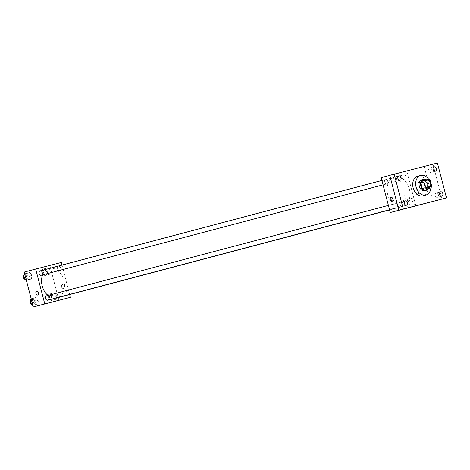 <?xml version="1.0" encoding="UTF-8"?>
<svg xmlns="http://www.w3.org/2000/svg" width="470" height="470" viewBox="0 0 470 470"><rect width="100%" height="100%" fill="white"/><g stroke="black" fill="none" stroke-linecap="round" stroke-linejoin="round"><path stroke-width="0.35" stroke-dasharray="2.35 1.76" d="M416.068 187.148A3.942 2.89 -104.8 0 1 417.859 182.618A3.942 2.89 -104.8 0 1 421.666 185.691A3.942 2.89 -104.8 0 1 419.875 190.238A3.942 2.89 -104.8 0 1 416.068 187.148M421.596 181.032L428.663 179.193M425.703 179.975A5.352 3.925 -104.8 0 1 427.259 181.244L430.22 180.462M427.976 188.693A5.352 3.925 -104.8 0 0 428.716 186.837L427.259 181.244M428.323 188.599A5.634 4.13 75.2 0 0 426.026 179.869M421.89 179.804A5.634 4.13 -104.8 0 1 427.306 184.211A5.634 4.13 -104.8 0 1 424.745 190.697M428.716 186.837L431.677 186.055M428.605 179.205A10.134 7.438 -104.8 0 1 430.896 187.924M417.754 176.238A10.134 7.438 -104.8 0 1 427.536 184.134A10.134 7.438 -104.8 0 1 422.941 195.837M442.059 199.092L432.976 164.218L437.417 163.043M432.976 164.218L381.176 177.66M389.771 175.386L398.56 173.066L389.759 175.328M397.021 173.559L400.328 172.701L397.021 173.559M394.483 177.09A2.25 1.651 75.2 0 0 394.477 177.09A2.25 1.651 75.2 0 0 393.455 179.687A2.25 1.651 75.2 0 0 395.623 181.449A2.25 1.651 75.2 0 0 395.628 181.444A2.25 1.651 75.2 0 0 396.651 178.853A2.25 1.651 75.2 0 0 394.483 177.09L398.918 175.915M400.981 202.024A2.25 1.651 75.2 0 0 400.975 202.03A2.25 1.651 75.2 0 0 399.952 204.62A2.25 1.651 75.2 0 0 402.114 206.383A2.25 1.651 75.2 0 0 402.126 206.383A2.25 1.651 75.2 0 0 403.148 203.786A2.25 1.651 75.2 0 0 400.981 202.024M398.56 173.066L407.643 207.94M436.195 192.976A2.25 1.651 75.2 0 0 436.189 192.976A2.25 1.651 75.2 0 0 435.167 195.573A2.25 1.651 75.2 0 0 437.335 197.335A2.25 1.651 75.2 0 0 437.341 197.329A2.25 1.651 75.2 0 0 438.363 194.739A2.25 1.651 75.2 0 0 436.195 192.976L440.625 191.801M429.703 168.037A2.25 1.651 75.2 0 0 429.692 168.037A2.25 1.651 75.2 0 0 428.669 170.633A2.25 1.651 75.2 0 0 430.837 172.396A2.25 1.651 75.2 0 0 430.843 172.396A2.25 1.651 75.2 0 0 431.871 169.799A2.25 1.651 75.2 0 0 429.703 168.037L434.133 166.868M433.258 201.36L424.175 166.48M387.703 194.592A15.228 11.174 -104.8 0 1 394.63 177.09A15.228 11.174 -104.8 0 1 409.323 188.952A15.228 11.174 -104.8 0 1 402.42 206.53A15.228 11.174 -104.8 0 1 387.703 194.592M415.874 205.954L406.785 171.08M409.329 202.335A2.25 1.651 -104.8 0 1 410.351 199.744A2.25 1.651 -104.8 0 1 412.525 201.501A2.25 1.651 -104.8 0 1 411.503 204.103A2.25 1.651 -104.8 0 1 409.329 202.335M384.519 182.107A2.25 1.651 -104.8 0 1 385.547 179.517A2.25 1.651 -104.8 0 1 387.721 181.273A2.25 1.651 -104.8 0 1 386.698 183.87A2.25 1.651 -104.8 0 1 384.519 182.107M402.831 177.401A2.25 1.651 -104.8 0 1 403.859 174.811A2.25 1.651 -104.8 0 1 406.033 176.567A2.25 1.651 -104.8 0 1 405.011 179.164A2.25 1.651 -104.8 0 1 402.831 177.401M394.218 206.218A2.25 1.651 75.2 0 0 392.039 204.456A2.25 1.651 75.2 0 0 391.017 207.053A2.25 1.651 75.2 0 0 393.19 208.809A2.25 1.651 75.2 0 0 394.218 206.218M418.482 192.453A1.968 1.339 -104.4 0 0 416.696 190.885A1.968 1.339 -104.4 0 0 415.891 193.129A1.968 1.339 -104.4 0 0 417.677 194.703A1.968 1.339 -104.4 0 0 418.482 192.453A1.968 1.339 -104.4 0 0 416.696 190.885A1.968 1.339 -104.4 0 0 415.891 193.129A1.968 1.339 -104.4 0 0 417.677 194.703A1.968 1.339 -104.4 0 0 418.482 192.453M391.516 197.459A1.968 1.339 75.6 0 1 391.892 197.259A1.968 1.339 75.6 0 1 393.678 198.834A1.968 1.339 75.6 0 1 392.873 201.078A1.968 1.339 75.6 0 1 392.444 201.089M403.225 200.508L412.707 198.052L403.225 200.508M42.617 274.885A15.228 11.174 -104.8 0 1 48.545 268.658M49.144 268.47A15.228 11.174 -104.8 0 1 63.844 280.337A15.228 11.174 -104.8 0 1 56.935 297.915M55.348 298.174A15.228 11.174 -104.8 0 1 47.964 295.466M47.705 300.195A2.25 1.651 75.2 0 0 48.733 297.604A2.25 1.651 75.2 0 0 46.553 295.836M57.346 268.781A2.25 1.651 -104.8 0 1 58.374 266.196A2.25 1.651 -104.8 0 1 60.548 267.947A2.25 1.651 -104.8 0 1 59.526 270.55A2.25 1.651 -104.8 0 1 57.346 268.781M40.062 270.902A2.25 1.651 -104.8 0 1 42.235 272.653A2.25 1.651 -104.8 0 1 41.213 275.255M63.844 293.721A2.25 1.651 -104.8 0 1 64.866 291.13A2.25 1.651 -104.8 0 1 67.04 292.886A2.25 1.651 -104.8 0 1 66.017 295.483A2.25 1.651 -104.8 0 1 63.844 293.721M69.66 294.549L61.987 265.074M58.92 300.371L49.838 265.497L61.306 262.466M49.838 265.497L24.223 272.077M42.658 267.289L45.966 266.431L42.658 267.289M56.218 299.255L56.752 295.63L54.514 292.716L51.741 293.427L51.206 297.052L53.445 299.966L56.218 299.255L56.752 295.63L54.514 292.716L51.741 293.427L51.206 297.052L53.445 299.966L56.218 299.255L53.627 299.942L54.162 296.312L51.923 293.397L49.15 294.114L48.616 297.739L50.854 300.653L53.627 299.942M31.408 279.027L31.942 275.397L29.704 272.483L26.931 273.199L26.396 276.824L28.635 279.738L31.408 279.027L31.942 275.397L29.704 272.483L26.931 273.199L26.396 276.824L28.635 279.738L31.408 279.027L28.817 279.709L29.352 276.084L27.113 273.17L24.34 273.881M49.72 274.316L50.255 270.691L48.016 267.777L45.243 268.493L44.709 272.118L46.947 275.032L49.72 274.316L50.255 270.691L48.016 267.777L45.243 268.493L44.709 272.118L46.947 275.032L49.72 274.316L47.129 275.003L47.664 271.378L45.425 268.464L42.652 269.175L42.118 272.8L44.356 275.714L47.129 275.003M37.905 303.961L38.44 300.336L36.202 297.422L33.429 298.133L32.894 301.764L35.133 304.672L37.905 303.961L38.44 300.336L36.202 297.422L33.429 298.133L32.894 301.764L35.133 304.672L37.905 303.961L35.315 304.648L35.849 301.017L33.611 298.109L30.838 298.82M64.12 286.183A1.968 1.339 -104.4 0 0 62.334 284.614A1.968 1.339 -104.4 0 0 61.529 286.859A1.968 1.339 -104.4 0 0 63.315 288.433A1.968 1.339 -104.4 0 0 64.12 286.183A1.968 1.339 -104.4 0 0 62.334 284.614A1.968 1.339 -104.4 0 0 61.529 286.859A1.968 1.339 -104.4 0 0 63.315 288.433A1.968 1.339 -104.4 0 0 64.12 286.183M36.725 291.2L36.725 291.2A1.968 1.339 75.6 0 1 38.511 292.775A1.968 1.339 75.6 0 1 37.706 295.019L37.706 295.019M45.167 295.219L54.649 292.763L45.167 295.219M35.133 304.672L32.871 305.271L35.315 304.648M31.472 302.145A2.25 1.651 -104.8 0 1 32.501 299.555A2.25 1.651 -104.8 0 1 34.674 301.311A2.25 1.651 -104.8 0 1 33.652 303.908A2.25 1.651 -104.8 0 1 31.472 302.145M35.849 301.017L38.44 300.336M33.611 298.109L36.202 297.422M31.167 298.732L33.429 298.133M32.019 301.993L32.894 301.764M30.644 300.118A2.25 1.651 -104.8 0 1 31.02 299.948A2.25 1.651 -104.8 0 1 33.194 301.699A2.25 1.651 -104.8 0 1 32.172 304.302A2.25 1.651 -104.8 0 1 31.76 304.337M49.785 297.44A2.25 1.651 -104.8 0 1 50.813 294.849A2.25 1.651 -104.8 0 1 52.987 296.605A2.25 1.651 -104.8 0 1 51.964 299.202A2.25 1.651 -104.8 0 1 49.785 297.44M54.162 296.312L56.752 295.63M51.923 293.397L54.514 292.716M49.15 294.114L51.741 293.427M48.616 297.739L51.206 297.052M50.854 300.653L53.445 299.966M48.31 297.827A2.25 1.651 -104.8 0 1 49.332 295.242A2.25 1.651 -104.8 0 1 51.506 296.993A2.25 1.651 -104.8 0 1 50.484 299.596A2.25 1.651 -104.8 0 1 48.31 297.827M24.981 277.206A2.25 1.651 -104.8 0 1 26.003 274.621A2.25 1.651 -104.8 0 1 28.177 276.372A2.25 1.651 -104.8 0 1 27.154 278.974A2.25 1.651 -104.8 0 1 24.981 277.206M29.352 276.084L31.942 275.397M27.113 273.17L29.704 272.483M24.675 273.793L26.931 273.199M25.521 277.053L26.396 276.824M24.152 275.179A2.25 1.651 -104.8 0 1 24.522 275.009A2.25 1.651 -104.8 0 1 26.696 276.765A2.25 1.651 -104.8 0 1 25.68 279.368A2.25 1.651 -104.8 0 1 25.262 279.403M43.293 272.5A2.25 1.651 -104.8 0 1 44.315 269.909A2.25 1.651 -104.8 0 1 46.489 271.666A2.25 1.651 -104.8 0 1 45.467 274.269A2.25 1.651 -104.8 0 1 43.293 272.5M47.664 271.378L50.255 270.691M45.425 268.464L48.016 267.777M42.652 269.175L45.243 268.493M42.118 272.8L44.709 272.118M44.356 275.714L46.947 275.032M41.812 272.894A2.25 1.651 -104.8 0 1 42.835 270.303A2.25 1.651 -104.8 0 1 45.008 272.06A2.25 1.651 -104.8 0 1 43.986 274.656A2.25 1.651 -104.8 0 1 41.812 272.894M426.737 180.268L417.859 182.618M428.752 187.888L419.875 190.238M435.285 171.221L430.843 172.396M400.07 180.274L395.628 181.444M405.41 200.855L400.975 202.03M406.562 205.208L402.126 206.383M441.782 196.155L437.341 197.329M391.892 197.259L391.087 197.465M392.873 201.078L392.068 201.283M401.774 200.901L403.889 209.009M412.707 198.052L414.822 206.16M389.577 209.925L402.42 206.53M381.904 180.457L394.63 177.09M392.039 204.456L388.402 205.413M393.19 208.809L389.542 209.773M59.526 270.55L405.011 179.164M58.374 266.196L403.859 174.811M383.044 184.839L386.698 183.87M381.91 180.48L385.547 179.517M66.017 295.483L411.503 204.103M64.866 291.13L410.351 199.744M43.716 295.612L45.825 303.72M54.649 292.763L56.764 300.87M32.172 304.302L33.652 303.908M31.02 299.948L32.501 299.555M50.484 299.596L51.964 299.202M49.332 295.242L50.813 294.849M25.68 279.368L27.154 278.974M24.522 275.009L26.003 274.621M43.986 274.656L45.467 274.269M42.835 270.303L44.315 269.909"/><path stroke-width="0.7" d="M424.945 184.798A3.942 2.89 -104.8 0 1 426.737 180.268A3.942 2.89 -104.8 0 1 430.544 183.341A3.942 2.89 -104.8 0 1 428.752 187.888A3.942 2.89 -104.8 0 1 424.945 184.798M426.831 188.969L430.937 187.912A5.352 3.925 -104.8 0 0 431.677 186.055L430.22 180.462A5.352 3.925 -104.8 0 0 428.663 179.193L424.557 180.251A5.352 3.925 -104.8 0 0 423.817 182.107L425.274 187.7A5.352 3.925 -104.8 0 0 426.831 188.969L430.937 187.912M423.817 182.107L420.856 182.889A5.352 3.925 -104.8 0 1 421.596 181.032L424.557 180.251M420.856 182.889L422.313 188.482L425.274 187.7M423.87 189.751A5.352 3.925 -104.8 0 1 422.313 188.482M426.026 179.869A5.634 4.13 75.2 0 0 423.364 179.411A5.634 4.13 75.2 0 0 423.347 179.417A5.634 4.13 75.2 0 0 420.791 185.92A5.634 4.13 75.2 0 0 426.225 190.309A5.634 4.13 75.2 0 0 428.323 188.599M426.225 190.309L424.745 190.697A5.634 4.13 -104.8 0 1 419.305 186.285A5.634 4.13 -104.8 0 1 421.866 179.81A5.634 4.13 -104.8 0 1 421.89 179.804M430.896 187.924A10.134 7.438 -104.8 0 1 425.896 195.056A10.134 7.438 -104.8 0 1 416.103 187.107A10.134 7.438 -104.8 0 1 420.715 175.457A10.134 7.438 -104.8 0 1 428.605 179.205M425.896 195.056L422.941 195.837A10.134 7.438 -104.8 0 1 413.142 187.888A10.134 7.438 -104.8 0 1 417.754 176.238L420.715 175.457M441.771 196.16A2.25 1.651 -104.8 0 1 439.603 194.398A2.25 1.651 -104.8 0 1 440.625 191.801A2.25 1.651 -104.8 0 1 442.799 193.558A2.25 1.651 -104.8 0 1 441.782 196.155A2.25 1.651 -104.8 0 1 441.771 196.16M406.556 205.208A2.25 1.651 -104.8 0 1 404.388 203.445A2.25 1.651 -104.8 0 1 405.41 200.855A2.25 1.651 -104.8 0 1 407.584 202.611A2.25 1.651 -104.8 0 1 406.562 205.208A2.25 1.651 -104.8 0 1 406.556 205.208M400.058 180.274A2.25 1.651 -104.8 0 1 397.89 178.512A2.25 1.651 -104.8 0 1 398.918 175.915A2.25 1.651 -104.8 0 1 401.092 177.672A2.25 1.651 -104.8 0 1 400.07 180.274A2.25 1.651 -104.8 0 1 400.058 180.274M435.279 171.221A2.25 1.651 -104.8 0 1 433.111 169.459A2.25 1.651 -104.8 0 1 434.133 166.868A2.25 1.651 -104.8 0 1 436.307 168.618A2.25 1.651 -104.8 0 1 435.285 171.221A2.25 1.651 -104.8 0 1 435.279 171.221M437.417 163.043L394.195 174.153L403.278 209.027L446.5 197.923L437.417 163.043M389.771 175.386L381.176 177.66L390.259 212.54L407.643 207.94L398.842 210.202L389.759 175.328L394.195 174.153M398.842 210.202L403.278 209.027M390.259 212.54L446.5 197.923M405.34 208.615L414.822 206.16L405.34 208.615M390.282 199.721A1.968 1.339 75.6 0 1 391.087 197.465A1.968 1.339 75.6 0 1 392.873 199.045A1.968 1.339 75.6 0 1 392.068 201.283A1.968 1.339 75.6 0 1 390.282 199.721M392.444 201.089A1.968 1.339 75.6 0 1 391.087 199.509A1.968 1.339 75.6 0 1 391.516 197.459M47.964 295.466A15.228 11.174 -104.8 0 1 42.218 285.977A15.228 11.174 -104.8 0 1 42.617 274.885M48.545 268.658A15.228 11.174 -104.8 0 1 49.144 268.47L381.904 180.457M389.577 209.925L56.935 297.915A15.228 11.174 -104.8 0 1 55.348 298.174M388.402 205.413L46.553 295.836A2.25 1.651 75.2 0 0 45.531 298.438A2.25 1.651 75.2 0 0 47.705 300.195L389.542 209.773M383.044 184.839L41.213 275.255A2.25 1.651 -104.8 0 1 39.034 273.487A2.25 1.651 -104.8 0 1 40.062 270.902L381.91 180.48M61.987 265.074L61.306 262.466L35.691 269.046L44.779 303.926L70.388 297.34L69.66 294.549M70.388 297.34L33.311 306.957L24.223 272.077L35.691 269.046M33.311 306.957L44.779 303.926M47.282 303.326L56.764 300.87L47.282 303.326M37.706 295.019A1.968 1.339 75.6 0 1 35.92 293.45A1.968 1.339 75.6 0 1 36.725 291.2A1.968 1.339 75.6 0 1 38.511 292.775A1.968 1.339 75.6 0 1 37.706 295.019A1.968 1.339 75.6 0 1 35.92 293.45A1.968 1.339 75.6 0 1 36.725 291.2M32.542 305.359L32.871 305.277L32.542 305.359L30.303 302.445L32.019 301.993M31.167 298.732L30.838 298.82L30.303 302.445M31.76 304.337A2.25 1.651 -104.8 0 1 29.998 302.533A2.25 1.651 -104.8 0 1 30.644 300.118M26.044 280.42L26.379 280.337L26.044 280.42L23.806 277.512L25.521 277.053M24.675 273.793L24.34 273.881L23.806 277.512M25.262 279.403A2.25 1.651 -104.8 0 1 23.5 277.6A2.25 1.651 -104.8 0 1 24.152 275.179M421.866 179.81L423.347 179.417"/></g></svg>
